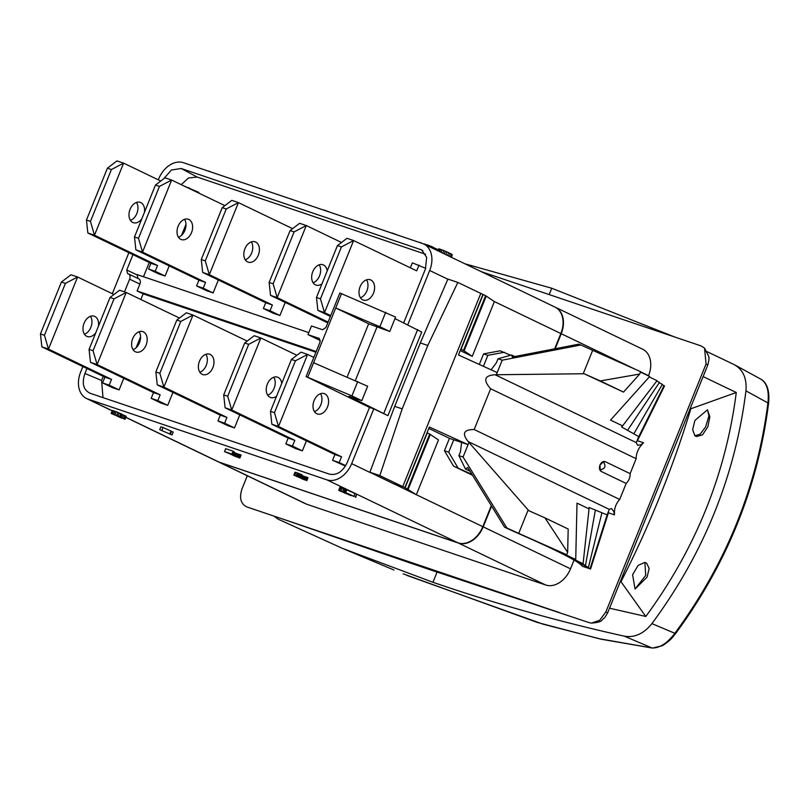 <?xml version="1.0" encoding="UTF-8"?>
<svg xmlns="http://www.w3.org/2000/svg" width="809" height="809" viewBox="0 0 809 809"><rect width="100%" height="100%" fill="white"/><g stroke="black" fill="none" stroke-linecap="round" stroke-linejoin="round"><path stroke-width="1.21" d="M407.776 324.753L429.69 270.499A23.36 16.888 -64.3 0 0 423.754 244.015A23.36 16.888 -64.3 0 0 422.379 243.448L183.481 162.72A23.36 16.888 -64.3 0 0 158.695 178.91L158.321 179.831M423.754 244.015L554.913 307.046A23.36 16.888 115.7 0 1 560.849 333.53L554.661 348.831M393.376 483.681L400.435 486.067L394.347 484.146L369.875 472.223L394.701 406.351L420.316 342.925L447.913 279.085L457.833 282.432L485.602 295.689L494.38 301.585L472.254 356.354L460.24 350.59M482.933 294.436L460.796 349.205L463.476 350.459L485.602 295.689M483.175 294.527L461.049 349.296M514.736 356.547L511.541 355.009L512.36 357.002L578.597 344.209L580.872 344.978L502.207 360.177L497.191 372.575L458.47 354.979L460.796 349.205M623.506 392.102L639.697 374.051L600.298 380.938L623.506 392.102L584.088 373.738L495.128 374.759C484.358 375.416 482.862 380.078 490.648 388.765L636.157 458.693A15.573 11.255 115.7 0 1 641.446 445.081L640.839 444.788L643.519 442.776L641.446 445.081M528.216 509.832L518.7 533.394L566.694 554.731L567.655 552.365L544.973 517.871L528.773 510.671L468.148 441.542C461.727 433.513 463.739 429.508 474.185 429.528L490.648 388.765M394.387 484.025L416.352 494.724L404.894 487.574L429.357 427.041L468.077 444.637L463.072 457.034L506.919 528.034L518.7 533.394M404.894 487.574L402.761 486.603L480.789 293.465M510.631 355.262L500.114 350.813L483.58 353.887L479.312 364.444M128.884 252.691L112.32 293.697M82.882 366.558L80.657 372.049A23.36 16.888 -64.3 0 0 86.593 398.534A23.36 16.888 -64.3 0 0 87.979 399.1L112.198 410.739M217.945 461.656A23.36 16.888 -64.3 0 0 218.137 461.747A23.36 16.888 -64.3 0 0 219.522 462.313L458.41 543.051A23.36 16.888 -64.3 0 0 483.195 526.851L491.579 506.11M555.166 348.74L561.234 333.712A23.36 16.888 -64.3 0 0 555.298 307.228A23.36 16.888 -64.3 0 0 555.105 307.137M394.964 318.604L421.711 332.064L387.936 415.664L373.788 408.869L351.662 463.638A23.36 16.888 -64.3 0 1 326.866 479.838L87.979 399.1M491.296 505.655L482.811 526.669A23.36 16.888 115.7 0 1 458.025 542.859L326.866 479.838M369.875 472.223L379.805 475.581L402.761 486.603M428.8 428.416L449.45 438.347L444.444 450.744L453.525 466.115L471.981 474.377M472.517 475.247L453.525 466.115M482.811 526.669L416.352 494.724L438.478 439.954L429.7 434.059L427.273 432.896L405.147 487.665M449.45 438.347L468.077 444.637L468.947 442.472M461.595 442.452L460.463 451.735L458.885 455.619L463.072 457.034M474.185 429.528L619.694 499.456A14.279 10.325 115.7 0 0 614.466 511.854L614.405 514.848L613.859 511.561L611.462 508.507L609.258 509.357L607.144 514.898L589.073 507.486L589.043 508.901L577.009 503.117L575.725 559.535L563.509 553.659L566.694 554.731M458.885 455.619L465.468 469.038L467.723 467.491L504.644 527.256L514.999 531.978C557.017 550.342 579.456 561.759 582.298 566.239L590.56 569.02L584.826 566.148L588.416 567.362L601.896 512.906M504.644 527.256L506.919 528.034M588.416 567.362L581.813 564.186L585.483 565.43L579.274 562.447L583.087 563.731L571.063 557.957L575.725 559.535M590.56 569.02L608.58 512.279M590.064 568.666L607.144 514.898M605.294 461.696L605.011 461.585A5.299 3.64 108.7 0 0 600.015 465.013A5.299 3.64 108.7 0 0 601.33 471.495L600.157 469.746C605.183 468.886 606.244 466.257 603.352 461.848L605.294 461.696L630.12 473.629L636.157 458.693M619.694 499.456L626.166 483.438L601.33 471.495M603.352 461.848L600.015 465.013L600.157 469.746M626.166 483.438A9.779 7.069 -64.3 0 0 630.12 473.629M481.133 271.591L701.17 345.949L704.548 348.113L706.055 363.979A15.573 0.951 22 0 1 707.733 365.162L707.733 365.162C708.997 360.602 709.301 357.629 708.644 356.233L704.548 348.113M247.301 475.763L241.992 488.909C239.09 497.879 240.718 503.886 246.866 506.94L543.213 607.094A15.573 11.346 108.3 0 0 544.154 607.468L435.95 571.67L589.367 622.687L591.379 623.112L599.671 620.281L605.89 611.897L706.055 363.979M219.522 462.313L306.823 504.27A23.36 16.888 115.7 0 1 305.438 503.704L218.137 461.747M306.823 504.27L545.711 585.008L458.41 543.051M574.026 560.091L570.507 568.808A23.36 16.888 115.7 0 1 545.711 585.008M648.454 375.882L648.535 375.669A23.36 16.888 115.7 0 0 642.599 349.185L555.298 307.228M437.062 572.105L432.957 582.278C495.472 603.787 559.262 621.747 624.336 636.167C634.62 637.876 643.812 633.69 651.912 623.608C703.951 553.235 735.3 475.662 745.949 390.868C746.99 378.329 743.036 369.551 734.076 364.556L707.086 351.682M273.998 516.112L278.094 519.156L342.5 548.401L432.957 582.278M674.949 337.09L551.758 288.237L464.942 263.805M551.758 288.237L549.19 294.587M620.311 581.529L620.988 581.722C649.202 526.437 672.501 468.785 690.866 408.767L690.188 408.565M703.112 376.589L736.271 392.507L690.866 408.767M736.271 392.507C725.815 474.023 695.649 548.674 645.794 616.458L620.988 581.722M707.45 409.819L709.837 416.827L707.835 426.798L702.485 434.868L696.509 436.547L694.86 435.758L700.088 434.231L705.61 426.93L708.937 415.957L707.45 409.819L694.921 420.427L692.646 429.549L694.86 435.758M644.894 562.397L646.664 563.246L649.142 568.474L647.069 577.13L635.055 589.023L645.713 575.421L644.894 562.397L638.159 565.37L632.598 574.693L635.055 589.023M734.076 364.556L761.188 379.34C767.326 383.193 769.784 391.253 768.55 403.519C757.861 487.281 726.886 563.944 675.626 633.528C672.259 637.502 671.187 640.02 662.45 645.673L652.539 648.09L601.502 639.272L542.95 624.133L407.17 575.492M645.794 616.458L609.541 608.196M403.175 573.844L537.328 622.445L598.862 638.665L652.014 647.969L624.336 636.167M652.57 648.09A3.115 2.72 96.9 0 1 652.014 647.969C659.568 648.221 667.182 643.337 674.858 633.295L651.912 623.608M675.626 633.528L674.858 633.295C726.179 563.6 757.204 486.816 767.923 402.943L745.949 390.868M768.55 403.509A3.115 0.799 6.8 0 0 767.923 402.943C769.248 390.727 766.821 382.768 760.662 379.067M435.95 571.67L293.01 522.543A15.573 10.062 109 0 0 293.758 522.847L277.153 517.173M411.923 563.56L436.809 572.024M605.89 611.897A15.573 0.951 22 0 1 607.569 613.07L604.424 618.025C600.541 620.23 603.757 622.04 591.379 623.112M125.83 417.292L219.128 462.131A23.36 16.888 115.7 0 1 217.742 461.565L125.8 417.373M219.128 462.131L458.025 542.859M444.444 450.744L448.732 452.191L457.803 467.562M453.738 439.793L448.732 452.191M465.468 469.038L470.039 471.232M132.959 254.653L126.75 270.014L127.549 273.543M124.485 291.877L129.622 279.176C130.532 276.456 130.047 274.645 128.156 273.766L127.731 273.614M315.925 352.239L143.142 293.849L137.105 290.977L139.896 284.06C140.806 281.34 140.321 279.53 138.43 278.65L128.156 273.766M86.957 368.52L84.935 373.505L101.59 380.452L103.006 397.623M84.935 373.505C81.588 383.476 83.378 390.08 90.305 393.336L89.718 393.113M90.305 393.336L329.202 474.074C336.777 475.712 342.834 471.758 347.374 462.202L369.511 407.423L373.788 408.869M403.701 322.801L425.413 269.043L426.667 257.363L421.681 249.951M163.661 178.819L171.417 170.011L181.145 168.484L421.519 249.86M149.25 262.48L143.486 276.749M308.795 332.62L137.146 274.605L138.005 278.498M137.105 290.977L316.218 351.511M341.55 293.546L335.725 307.966L368.661 323.792L389.766 331.488L395.591 317.067L339.861 292.979L325.885 327.574L322.579 329.728L311.475 325.976L307.986 334.623L320.354 340.579M425.595 254.259L197.143 177.05L188.416 178.02L181.226 184.644M285.213 302.424L279.924 315.5L273.29 313.255L263.4 308.502L270.034 310.747L279.924 315.5M218.369 279.975L213.141 292.929L206.507 290.684L196.607 285.931L203.241 288.176L213.141 292.929M165.107 276.041L155.207 271.288L157.533 265.514L94.481 235.217L87.847 232.972L150.899 263.279L148.573 269.043L158.463 273.796L165.107 276.041L169.212 265.878M181.55 235.338L185.989 224.346M198.65 193.017L198.883 192.441L184.159 186.05M387.936 415.664L348.972 396.329L361.815 400.667L351.915 395.914L306.085 376.579L369.511 407.423M417.666 329.516L383.891 413.116M319.454 338.556L320.061 341.985L306.085 376.579M319.282 338.455L307.986 334.623M385.691 312.314L379.866 326.725L335.725 307.966L307.774 377.146M389.766 331.488L379.866 326.725M376.923 327.139L355.363 380.493M347.162 377.004L368.661 323.792M361.815 400.667L367.64 386.257L313.599 362.735M357.74 381.504L351.915 395.914M140.857 299.502L143.142 293.849M103.249 376.347L101.59 380.452M239.788 414.845L234.499 427.921L227.865 425.686L217.975 420.923L224.609 423.168L234.499 427.921M172.944 392.405L167.716 405.349L161.082 403.115L151.182 398.352L157.826 400.597L167.716 405.349M306.409 440.844L302.364 450.856L295.72 448.611L285.83 443.858L292.464 446.103L302.364 450.856M123.787 378.299L119.095 389.908L112.461 387.663L102.571 382.91L104.897 377.146L41.846 346.839L48.479 349.083L44.444 335.28L40.45 333.935L41.846 346.839M136.124 347.769L140.564 336.777M345.392 466.055L332.58 460.311L334.916 454.547L271.864 424.25L278.498 426.495L274.463 412.691L270.469 411.346L271.864 424.25M247.2 341.074L193.007 315.035L163.883 387.106L226.935 417.404L224.609 423.168M210.209 354.453A10.75 7.392 108.7 0 0 209.632 354.221A10.75 7.392 108.7 0 0 199.327 361.603A10.75 7.392 108.7 0 0 202.169 374.345A10.75 7.392 108.7 0 0 202.746 374.577A10.75 7.392 108.7 0 0 213.04 367.195A10.75 7.392 108.7 0 0 210.209 354.453M157.249 384.862L163.883 387.106L159.848 373.303L155.854 371.958L157.249 384.862L220.301 415.159L217.975 420.923M199.843 372.251A10.75 7.392 108.7 0 0 206.558 364.525A10.75 7.392 108.7 0 0 205.901 354.312M155.854 371.958L176.817 320.061L186.363 312.79L193.007 315.035L180.811 321.416L159.848 373.303M176.817 320.061L180.811 321.416M226.935 417.404L220.301 415.159M179.467 318.048L126.214 292.464L97.1 364.535L160.152 394.832L157.826 400.597M143.415 331.882A10.75 7.392 108.7 0 0 142.839 331.65A10.75 7.392 108.7 0 0 132.545 339.032A10.75 7.392 108.7 0 0 135.386 351.773A10.75 7.392 108.7 0 0 135.963 352.016A10.75 7.392 108.7 0 0 146.257 344.624A10.75 7.392 108.7 0 0 143.415 331.882M90.466 362.29L97.1 364.535L93.065 350.732L89.071 349.387L90.466 362.29L153.518 392.587L151.182 398.352M133.05 349.68A10.75 7.392 108.7 0 0 139.775 341.954A10.75 7.392 108.7 0 0 139.118 331.741M89.071 349.387L110.034 297.49L119.58 290.219L126.214 292.464L114.029 298.845L93.065 350.732M110.034 297.49L114.029 298.845M160.152 394.832L153.518 392.587M296.903 355.282L260.862 337.97L231.738 410.032L294.8 440.339L292.464 446.103M281.754 383.405A10.75 7.392 108.7 0 0 278.063 377.388A10.75 7.392 108.7 0 0 277.487 377.156A10.75 7.392 108.7 0 0 267.192 384.538A10.75 7.392 108.7 0 0 270.024 397.28A10.75 7.392 108.7 0 0 270.6 397.512A10.75 7.392 108.7 0 0 276.587 396.188M225.104 407.797L231.738 410.032L227.703 396.238L223.709 394.883L225.104 407.797L288.156 438.094L285.83 443.858M267.698 395.176A10.75 7.392 108.7 0 0 274.413 387.46A10.75 7.392 108.7 0 0 273.755 377.247M223.709 394.883L244.682 342.996L254.228 335.725L260.862 337.97L248.676 344.351L227.703 396.238M244.682 342.996L248.676 344.351M294.8 440.339L288.156 438.094M90.497 316.289A10.75 7.392 -71.3 0 1 91.154 326.512A10.75 7.392 -71.3 0 1 84.429 334.228M119.095 389.908L109.205 385.155L111.531 379.381L48.479 349.083L77.593 277.012L113.968 294.496M95.856 332.58A10.75 7.392 -71.3 0 1 87.342 336.564A10.75 7.392 -71.3 0 1 86.765 336.332A10.75 7.392 -71.3 0 1 83.924 323.59A10.75 7.392 -71.3 0 1 94.218 316.198A10.75 7.392 -71.3 0 1 94.795 316.44A10.75 7.392 -71.3 0 1 98.405 326.29M102.571 382.91L109.205 385.155M104.897 377.146L111.531 379.381M61.413 282.048L65.408 283.393L77.593 277.012L70.959 274.777L61.413 282.048L40.45 333.935M65.408 283.393L44.444 335.28M320.506 393.7A10.75 7.392 -71.3 0 1 321.173 403.913A10.75 7.392 -71.3 0 1 314.448 411.639M345.645 465.65L339.224 462.556L341.55 456.792L278.498 426.495L307.612 354.423L313.831 357.406M316.784 413.733A10.75 7.392 -71.3 0 1 313.943 400.991A10.75 7.392 -71.3 0 1 324.237 393.609A10.75 7.392 -71.3 0 1 324.813 393.841A10.75 7.392 -71.3 0 1 327.655 406.583A10.75 7.392 -71.3 0 1 317.361 413.965A10.75 7.392 -71.3 0 1 316.784 413.733M332.58 460.311L339.224 462.556M334.916 454.547L341.55 456.792M291.432 359.449L295.427 360.804L307.612 354.423L300.978 352.178L291.432 359.449L270.469 411.346M295.427 360.804L274.463 412.691M292.615 228.654L238.422 202.614L209.309 274.676L272.36 304.983L270.034 310.747M255.624 242.033A10.75 7.392 108.7 0 0 255.047 241.8A10.75 7.392 108.7 0 0 244.753 249.182A10.75 7.392 108.7 0 0 247.594 261.924A10.75 7.392 108.7 0 0 248.171 262.156A10.75 7.392 108.7 0 0 258.465 254.774A10.75 7.392 108.7 0 0 255.624 242.033M202.675 272.431L209.309 274.676L205.274 260.882L201.279 259.527L202.675 272.431L265.726 302.738L263.4 308.502M245.258 259.82A10.75 7.392 108.7 0 0 251.983 252.105A10.75 7.392 108.7 0 0 251.326 241.891M201.279 259.527L222.242 207.64L231.789 200.369L238.422 202.614L226.237 208.985L205.274 260.882M222.242 207.64L226.237 208.985M272.36 304.983L265.726 302.738M224.882 205.628L171.639 180.043L142.526 252.105L205.577 282.412L203.241 288.176M188.841 219.461A10.75 7.392 108.7 0 0 188.264 219.229A10.75 7.392 108.7 0 0 177.97 226.611A10.75 7.392 108.7 0 0 180.801 239.353A10.75 7.392 108.7 0 0 181.388 239.585A10.75 7.392 108.7 0 0 191.682 232.203A10.75 7.392 108.7 0 0 188.841 219.461M135.882 249.86L142.526 252.105L138.491 238.311L134.496 236.956L135.882 249.86L198.943 280.167L196.607 285.931M178.476 237.249A10.75 7.392 108.7 0 0 185.2 229.534A10.75 7.392 108.7 0 0 184.533 219.32M134.496 236.956L155.459 185.069L165.006 177.798L171.639 180.043L159.454 186.414L138.491 238.311M155.459 185.069L159.454 186.414M205.577 282.412L198.943 280.167M327.787 322.882L270.53 295.366L277.163 297.611L273.129 283.807L269.134 282.462L270.53 295.366M319.181 264.816A10.75 7.392 -71.3 0 1 319.838 275.03A10.75 7.392 -71.3 0 1 313.123 282.756M328.1 322.093L277.163 297.611L306.287 225.539L341.519 242.478M322.012 283.767A10.75 7.392 -71.3 0 1 316.026 285.092A10.75 7.392 -71.3 0 1 315.449 284.849A10.75 7.392 -71.3 0 1 312.608 272.117A10.75 7.392 -71.3 0 1 322.912 264.725A10.75 7.392 -71.3 0 1 323.489 264.968A10.75 7.392 -71.3 0 1 327.18 270.975M290.097 230.575L294.092 231.92L306.287 225.539L299.643 223.294L290.097 230.575L269.134 282.462M294.092 231.92L273.129 283.807M136.499 202.422A10.75 7.392 -71.3 0 1 137.156 212.646A10.75 7.392 -71.3 0 1 130.441 220.361M160.779 181.014L123.605 163.145L116.961 160.91L107.415 168.181L111.409 169.526L123.605 163.145L94.481 235.217L90.446 221.413L86.452 220.068L87.847 232.972M188.75 188.264L188.982 187.688M141.858 218.713A10.75 7.392 -71.3 0 1 133.343 222.697A10.75 7.392 -71.3 0 1 132.767 222.465A10.75 7.392 -71.3 0 1 129.925 209.723A10.75 7.392 -71.3 0 1 140.23 202.331A10.75 7.392 -71.3 0 1 140.806 202.574A10.75 7.392 -71.3 0 1 144.407 212.423M148.573 269.043L155.207 271.288M150.899 263.279L157.533 265.514M86.452 220.068L107.415 168.181M111.409 169.526L90.446 221.413M410.355 267.819L412.368 262.854L425.696 268.315M330.396 316.4L317.866 310.383L324.5 312.628L320.465 298.824L316.471 297.479L317.866 310.383M366.517 279.833A10.75 7.392 -71.3 0 1 367.175 290.047A10.75 7.392 -71.3 0 1 360.45 297.773M330.719 315.611L324.5 312.628L353.614 240.556L416.675 270.853L419.001 265.089M362.786 299.866A10.75 7.392 -71.3 0 1 359.944 287.124A10.75 7.392 -71.3 0 1 370.239 279.742A10.75 7.392 -71.3 0 1 370.825 279.975A10.75 7.392 -71.3 0 1 373.657 292.716A10.75 7.392 -71.3 0 1 363.362 300.099A10.75 7.392 -71.3 0 1 362.786 299.866M337.434 245.582L341.428 246.937L353.614 240.556L346.98 238.311L337.434 245.582L316.471 297.479M341.428 246.937L320.465 298.824M355.778 497.353L356.547 494.127L354.838 493.308L354.069 496.534L344.624 492.155L353.675 496.19M354.787 493.439L345.787 489.273L344.624 492.155M345.696 489.516L339.831 487.382L338.759 490.385L351.055 495.634L338.668 490.264M306.813 480.688L307.976 477.806L307.187 477.3L306.298 476.997L305.286 480.081L293.829 475.136L305.135 479.879M306.247 477.138L302.303 475.672M301.261 478.271L302 475.186M300.968 477.725L302.141 474.843L297.338 472.891L294.992 472.254L293.829 475.136M232.931 454.557L234.094 451.675L233.043 451.169L225.681 448.682L224.508 451.564L239.868 458.066L232.861 455.396L232.931 454.557L231.88 454.051L224.508 451.564M239.868 458.066L241.031 455.184L240.384 454.719L239.353 454.375L238.19 457.257M239.302 454.506L233.811 452.383M172.044 434.969L173.207 432.087L163.044 427.506L160.89 426.788L159.727 429.67L172.044 434.969L159.727 429.67M120.865 417.161L122.028 414.279L116.162 411.7L112.299 410.487L111.146 413.47L125.031 419.274L111.136 413.369M125.031 419.274L126.184 416.301L121.977 414.4M346.889 489.647L345.726 492.529M356.547 494.127L355.384 497.009M340.114 487.382L338.951 490.264M341.004 487.655L339.841 490.537M342.318 488.13L341.155 491.012M343.886 488.747L342.723 491.629M345.079 489.243L343.916 492.125M348.001 494.117L340.073 490.861L348.001 494.117M344.897 492.661L344.685 493.177M295.103 472.234L293.94 475.116M295.406 472.274L294.233 475.156M295.912 472.416L294.739 475.298M297.338 472.891L296.175 475.783M298.258 473.235L297.095 476.117M299.391 473.68L298.228 476.562M300.341 474.064L299.178 476.946M301.332 474.489L300.169 477.371M303.001 475.975L301.838 478.857M303.951 476.359L302.788 479.241M305.054 476.764L303.891 479.646M305.772 476.997L304.609 479.879M307.187 477.3L306.024 480.182M307.855 477.644L306.682 480.526M233.043 451.169L231.88 454.051M234.023 452.514L232.861 455.396M234.438 452.716L233.275 455.598M235.48 453.151L234.317 456.043M236.511 453.566L235.348 456.448M237.745 454.011L236.582 456.893M238.564 454.284L237.401 457.166M240.384 454.719L239.211 457.601M241.011 455.052L239.848 457.934M231.01 453.91L230.777 454.486M163.044 427.506L161.881 430.398M170.861 431.268L169.698 434.15M171.609 431.318L170.436 434.2M122.26 414.511L121.097 417.393M123.565 415.037L122.402 417.919M124.869 415.604L123.706 418.486M125.516 415.917L124.353 418.799M126.184 416.301L125.021 419.183M112.724 410.537L111.551 413.419M113.573 410.79L112.411 413.672M114.868 411.235L113.705 414.117M116.162 411.7L114.999 414.582M117.892 412.378L116.729 415.26M119.196 412.914L118.033 415.796M120.713 413.581L119.55 416.463M121.37 413.895L120.207 416.777M114.585 414.562L119.358 416.615L114.585 414.562M121.795 418.152L117.457 416.311L121.926 417.838M640.506 372.069L649.688 376.478L610.552 420.093L622.586 425.878L621.605 426.97L638.766 436.617L636.238 442.584L637.583 445.284L640.839 444.788M633.902 433.695L662.369 384.305L659.173 382.768M637.866 439.803L664.513 385.974L662.136 384.71M627.804 429.963L659.446 382.374L656.746 381.079M622.586 425.878L657.05 380.685L649.273 376.943M639.697 374.051L640.657 371.685L592.653 350.348L583.137 373.91M580.872 344.978L592.653 350.348M511.541 355.009L498.02 358.761L502.207 360.177M600.298 380.938L584.088 373.738M491.134 369.814L496.453 362.654L498.02 358.761M483.58 353.887L487.857 355.333L483.428 366.315M504.391 352.259L487.857 355.333M638.766 436.617L664.027 385.61M567.655 552.365L568.181 529.025L544.973 517.871M583.087 563.731L589.043 508.901M585.483 565.43L595.282 510.469M394.701 406.351L402.194 408.879L379.805 475.581M420.316 342.925L427.809 345.463L402.194 408.879M457.833 282.432L427.809 345.463M472.254 356.354L463.476 350.459M209.298 171.437L211.756 172.266M208.105 171.043L209.379 171.235M260.842 188.861L262.551 189.437M259.527 188.416L260.923 188.659M328.97 211.887L330.345 212.352M327.149 211.27L329.01 211.786M325.794 210.815L327.23 211.098M324.449 210.36L325.885 210.613M323.549 210.057L324.53 210.148M323.115 209.905L323.62 209.875M371.614 226.298L373.323 226.874M370.32 225.863L371.695 226.095M376.802 228.047L379.279 228.886M375.497 227.612L376.883 227.845M396.865 234.832L398.261 235.298M395.045 234.216L396.906 234.731M393.69 233.761L395.116 234.034M392.557 233.376L393.771 233.548M391.647 233.063L392.638 233.164M391.202 232.911L391.718 232.891M451.462 257.333L452.282 254.572L451.22 257.211M450.532 256.878L451.624 254.188L452.282 254.572M449.187 256.231L450.289 253.51L451.624 254.188M447.62 255.482L448.722 252.762L450.289 253.51M445.85 254.633L446.932 251.933L448.722 252.762M444.303 253.884L445.365 251.245L446.932 251.933M442.756 253.146L443.797 250.588L445.365 251.245M441.006 252.307L441.987 249.88L443.797 250.588M439.712 251.68L440.632 249.394L441.987 249.88M438.852 251.265L439.732 249.081L440.632 249.394M437.993 250.851L438.822 248.808L439.732 249.081M437.588 250.659L438.822 248.808M420.478 242.811L422.187 243.388M419.153 242.366L420.559 242.609M437.244 250.497L437.993 249.657M436.597 250.183L437.012 249.152L437.659 249.465M435.303 249.566L435.697 248.585L437.012 249.152M434.029 248.95L434.382 248.05L435.697 248.585M433.786 248.828L434.19 247.827L433.543 247.453L433.118 248.515M432.471 248.201L432.896 247.149L433.543 247.453M430.964 247.473L431.369 246.472L432.896 247.149M429.68 246.856L430.054 245.936L431.369 246.472M427.971 246.037L428.295 245.248L430.054 245.936M426.707 245.43L426.97 244.773L428.295 245.248M425.443 244.824L426.97 244.773M424.614 244.419L425.645 244.328M424.209 244.227L424.755 244.055M494.38 301.585L560.849 333.53M429.69 270.499L447.852 279.226M497.191 372.575L496.322 374.739M370.562 472.729L351.662 463.638M609.258 509.357L468.148 441.542M608.408 512.815L614.405 514.848M614.466 511.854L613.859 511.561M637.168 440.632L643.519 442.776M570.507 568.808L483.195 526.851M137.034 274.898L126.75 270.014M181.145 168.484L197.143 177.05M420.053 249.223L422.854 250.77M129.622 279.176L139.896 284.06M636.238 442.584L495.128 374.759M561.234 333.712L635.136 369.228M640.586 371.847L648.535 375.669M408.232 489.182L430.358 434.413M407.574 488.828L429.7 434.059M464.133 350.813L486.27 296.043M393.943 569.991L344.189 549.109M293.758 522.847L412.691 563.873M544.154 607.468L559.08 612.453M607.569 613.07L707.733 365.162M86.593 398.534L112.158 410.82"/></g></svg>
